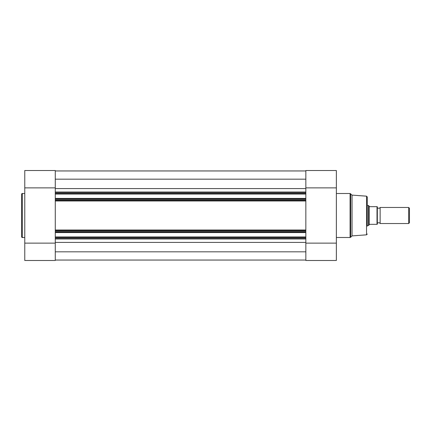 <?xml version="1.0" encoding="UTF-8"?>
<svg xmlns="http://www.w3.org/2000/svg" width="431" height="431" viewBox="0 0 431 431"><rect width="100%" height="100%" fill="white"/><g stroke="black" fill="none" stroke-linecap="round" stroke-linejoin="round"><path stroke-width="0.65" d="M312.987 260.475L329.23 260.475M366.544 196.17L352.03 195.103L352.03 235.897L366.544 234.83L366.544 196.17L367.287 196.972L367.287 226.183M55.281 187.873L24.761 187.873L24.761 170.525L55.281 170.525L55.281 192.01L305.848 192.01L305.848 170.525L336.369 170.525L336.369 260.475L305.848 260.475L305.848 238.989L55.281 238.989L55.281 243.127L24.761 243.127L24.761 260.475L55.281 260.475L55.281 243.127M305.848 231.361L55.281 231.361L55.281 230.558L305.848 230.558L305.848 200.442L55.281 200.442L55.281 230.558L55.281 199.639L305.848 199.639L305.848 237.362L55.281 237.362L55.281 236.964L305.848 236.964M305.848 187.873L336.369 187.873M305.848 243.127L336.369 243.127M21.55 215.5L21.55 194.3C21.889 193.557 22.159 193.287 22.353 193.497L22.353 237.503C22.159 237.713 21.889 237.443 21.55 236.7L21.55 215.5L21.55 236.7M24.761 187.873L24.761 243.127M305.848 192.01L305.848 194.036L55.281 194.036L55.281 193.638L305.848 193.638M305.848 198.416L305.848 198.815L55.281 198.815L55.281 198.416L305.848 198.416L305.848 194.036M305.848 198.815L305.848 199.639M55.281 238.989L55.281 238.187L305.848 238.187L305.848 237.362M305.848 238.187L305.848 238.989M55.281 238.187L55.281 237.362M305.848 232.584L55.281 232.584L55.281 236.964M55.281 232.584L55.281 232.185L305.848 232.185M55.281 231.361L55.281 232.185M55.281 198.815L55.281 199.639M55.281 198.416L55.281 194.036M305.848 192.813L55.281 192.813L55.281 193.638M55.281 192.813L55.281 192.01M305.848 251.817L55.281 251.817M305.848 260.055L55.281 260.055M305.848 170.945L55.281 170.945M305.848 179.183L55.281 179.183M380.137 207.467A1.632 1.632 0 0 1 377.324 207.467L377.324 223.533A1.632 1.632 0 0 1 380.137 223.533L408.669 223.533L408.669 207.467L380.137 207.467L380.137 223.533M408.669 207.467L409.45 208.254L409.45 222.746L408.669 223.533M367.287 205.463L368.494 205.463L368.494 225.537L367.287 225.537M368.494 205.463L369.534 206.665L377.324 206.665L377.006 206.665L377.006 224.335L377.324 224.335L369.534 224.335L368.494 225.537M369.189 206.476L369.189 224.524M350.656 193.729L350.656 237.271L350.091 237.503L350.091 193.497L352.03 195.103M305.848 188.584L55.281 188.584M305.848 242.416L55.281 242.416M55.281 200.981L305.848 200.981M55.281 230.019L305.848 230.019M336.369 193.497L350.091 193.497M336.369 237.503L350.091 237.503M352.03 235.897L350.656 237.271M305.848 170.525L336.369 170.525M366.544 234.83L367.287 234.028M24.761 193.497L22.353 193.497M24.761 237.503L22.353 237.503M55.281 170.525L24.761 170.525"/></g></svg>

